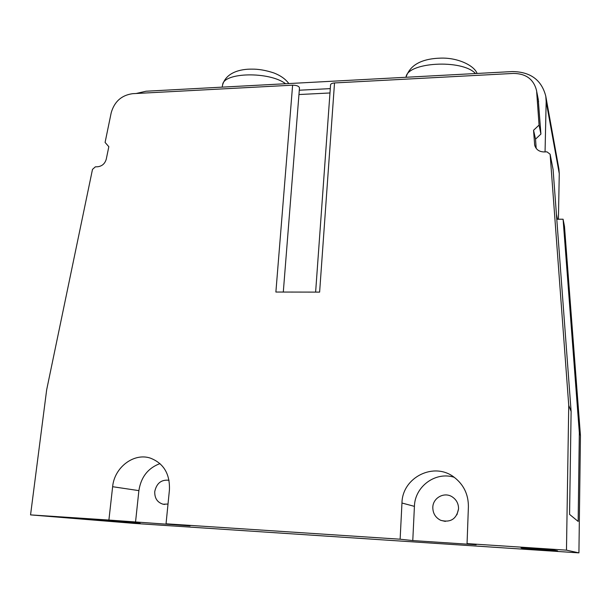<?xml version="1.0" encoding="UTF-8"?>
<svg xmlns="http://www.w3.org/2000/svg" width="611" height="611" viewBox="0 0 611 611"><rect width="100%" height="100%" fill="white"/><g stroke="black" fill="none" stroke-linecap="round" stroke-linejoin="round"><path stroke-width="0.92" d="M556.789 219.219L563.09 219.219L579.335 432.718L578.151 521.427L569.567 514.386L571.117 411.516L553.077 169.453L550.121 154.224L568.742 405.368L566.473 550.152L578.923 552.871L134.817 523.444L30.55 514.89L108.895 520.045L112.638 486.707C114.326 467.4 133.893 452.514 150.359 458.12C163.649 463.283 170.011 473.876 169.43 489.907L166.039 523.803L190.09 525.888L108.895 520.045M30.55 514.89L46.673 389.78L92.498 169.377L95.369 166.834L97.638 166.757C102.083 166.215 104.962 163.664 106.276 159.104L108.827 146.701L105.084 142.424L111.217 112.691C114.44 101.556 121.574 95.217 132.625 93.682L292.616 85.173C296.663 85.242 298.947 86.136 299.482 87.862L283.298 292.05M538.215 99.097L540.918 134.061L535.534 139.125L536.191 148.397M299.291 90.222L330.291 88.618M136.131 93.498L146.037 91.222L512.331 71.563C530.47 71.777 541.621 79.995 545.783 96.202L546.165 101.563L545.058 151.902M535.534 139.125L533.556 130.258L534.671 145.097C535.939 149.496 539.07 151.78 544.073 151.94L546.952 151.841L550.121 154.224M557.484 219.288L556.415 214.209M545.783 96.202L558.928 169.041L559.264 173.646L558.416 219.296M558.928 169.041L558.805 168.361M456.921 514.806L458.563 508.81M458.563 508.879C458.563 503.617 456.394 499.584 452.056 496.758C444.166 491.649 432.886 497.912 432.809 507.405C432.848 513.377 435.498 517.693 440.768 520.343C450.597 522.825 456.524 519.006 458.563 508.879M476.168 544.752L412.776 540.575L400.129 539.207L401.962 503.021C402.282 477.29 434.062 461.45 454.217 477.298C463.726 484.66 468.454 494.482 468.4 506.771L467.056 543.607L476.168 544.752M454.194 477.283C435.536 471.241 414.838 486.44 414.418 506.359L412.776 540.575M166.039 523.803L400.129 539.207M467.056 543.607L566.473 550.152M114.28 521.542L86.533 519.228L113.867 521.084L140.179 523.291L114.28 521.542L114.326 521.122M526.957 548.243L526.942 548.823L557.583 550.855L553.398 550.091L521.091 547.937M526.942 548.823L521.084 547.96M579.335 432.718L580.45 435.605L578.923 552.871M571.117 411.516L568.742 405.368M580.45 435.605L564.488 226.429L563.09 219.219M538.597 101.754L536.427 90.084C533.479 79.117 525.811 73.564 513.431 73.427L334.523 82.943C332.094 83.142 330.78 83.768 330.566 84.822L315.62 292.111M298.947 94.537L329.978 92.971M540.918 134.061L539.062 125.087L533.556 130.258M536.695 92.185L539.062 125.087M334.523 82.943L319.622 292.119L275.882 292.035L292.616 85.173M159.99 463.612C148.03 468.072 140.996 477.084 138.88 490.625L135.512 522.29M169.048 480.284C161.38 479.414 156.615 483.164 154.751 491.534C154.537 498.209 157.325 502.441 163.114 504.228L168.017 504.044M535.083 146.449L534.526 144.005M559.264 173.646L546.165 101.563M550.16 154.499L553.077 169.453M414.418 506.359L401.962 503.021M138.88 490.625L112.638 486.707M475.488 73.541C462.153 58.923 407.071 62.2 406.01 77.269M285.581 83.738C269.222 71.235 223.29 72.274 222.61 84.914L222.137 87.144M440.768 520.343L445.35 521.404M536.427 90.084L538.329 99.685M163.114 504.228L164.718 504.434M406.002 77.276C409.928 65.094 421.437 58.717 440.516 58.129C458.074 57.48 474.312 65.69 477.092 73.457M222.61 84.914C226.177 72.297 240.749 68.99 251.709 69.135C258.384 69.005 265.777 70.28 273.896 72.953C280.434 75.504 285.337 78.941 288.606 83.256L288.82 83.562"/></g></svg>

